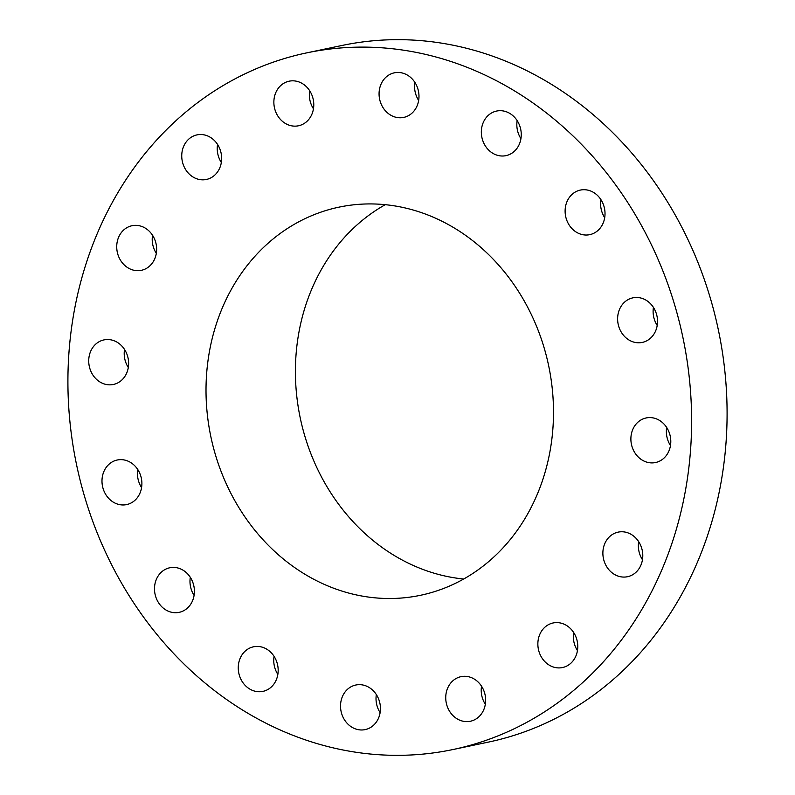 <?xml version="1.0" encoding="UTF-8"?>
<svg xmlns="http://www.w3.org/2000/svg" width="795" height="795" viewBox="0 0 795 795"><rect width="100%" height="100%" fill="white"/><g stroke="black" fill="none" stroke-linecap="round" stroke-linejoin="round"><path stroke-width="1.19" d="M137.793 469.557A22.777 19.825 -101.8 0 0 141.57 487.613M135.528 466.595A22.777 19.825 -101.8 0 0 117.263 460.007A22.777 19.825 -101.8 0 0 102.635 475.34A22.777 19.825 -101.8 0 0 108.349 498.008A22.777 19.825 -101.8 0 0 126.614 504.596A22.777 19.825 -101.8 0 0 141.242 489.263A22.777 19.825 -101.8 0 0 135.528 466.595M608.145 656.451A355.931 309.782 -101.8 0 0 648.998 239.861A355.931 309.782 -101.8 0 0 306.771 52.858A355.931 309.782 -101.8 0 0 151.368 145.992A355.931 309.782 -101.8 0 0 110.525 562.572A355.931 309.782 -101.8 0 0 452.743 749.586A355.931 309.782 -101.8 0 0 608.145 656.451M452.743 749.586L488.229 742.142A355.931 309.782 -101.8 0 0 643.632 649.008A355.931 309.782 -101.8 0 0 684.475 232.428A355.931 309.782 -101.8 0 0 342.257 45.414L306.771 52.858M507.001 543.412A198.303 172.595 -101.8 0 0 529.758 311.322A198.303 172.595 -101.8 0 0 339.097 207.127A198.303 172.595 -101.8 0 0 252.512 259.021A198.303 172.595 -101.8 0 0 229.755 491.111A198.303 172.595 -101.8 0 0 420.416 595.306A198.303 172.595 -101.8 0 0 507.001 543.412M385.247 204.683A198.303 172.595 -101.8 0 0 341.91 240.289A198.303 172.595 -101.8 0 0 308.788 448.142A198.303 172.595 -101.8 0 0 463.674 579.018M181.409 569.299A22.777 19.825 -101.8 0 0 169.782 567.769A22.777 19.825 -101.8 0 0 154.528 587.445A22.777 19.825 -101.8 0 0 167.487 610.828A22.777 19.825 -101.8 0 0 179.123 612.359A22.777 19.825 -101.8 0 0 194.377 592.692A22.777 19.825 -101.8 0 0 181.409 569.299M257.491 646.424A22.777 19.825 -101.8 0 0 253.545 646.792A22.777 19.825 -101.8 0 0 238.44 670.9A22.777 19.825 -101.8 0 0 258.941 691.739A22.777 19.825 -101.8 0 0 262.887 691.382A22.777 19.825 -101.8 0 0 277.992 667.263A22.777 19.825 -101.8 0 0 257.491 646.424M352.185 686.214A22.777 19.825 -101.8 0 0 341.621 713.513A22.777 19.825 -101.8 0 0 365.163 729.611A22.777 19.825 -101.8 0 0 368.791 728.419A22.777 19.825 -101.8 0 0 379.354 701.13A22.777 19.825 -101.8 0 0 355.822 685.022A22.777 19.825 -101.8 0 0 352.185 686.214M451.083 682.617A22.777 19.825 -101.8 0 0 448.459 709.279A22.777 19.825 -101.8 0 0 470.362 721.254A22.777 19.825 -101.8 0 0 480.309 715.291A22.777 19.825 -101.8 0 0 482.923 688.629A22.777 19.825 -101.8 0 0 461.021 676.654A22.777 19.825 -101.8 0 0 451.083 682.617M539.109 636.179A22.777 19.825 -101.8 0 0 542.886 659.323A22.777 19.825 -101.8 0 0 562.492 667.552A22.777 19.825 -101.8 0 0 576.524 654.345A22.777 19.825 -101.8 0 0 572.748 631.2A22.777 19.825 -101.8 0 0 553.141 622.962A22.777 19.825 -101.8 0 0 539.109 636.179M602.888 553.976A22.777 19.825 -101.8 0 0 627.503 576.713A22.777 19.825 -101.8 0 0 642.777 554.86A22.777 19.825 -101.8 0 0 618.162 532.123A22.777 19.825 -101.8 0 0 602.888 553.976M632.691 448.509A22.777 19.825 -101.8 0 0 655.507 462.541A22.777 19.825 -101.8 0 0 668.993 431.983A22.777 19.825 -101.8 0 0 646.166 417.951A22.777 19.825 -101.8 0 0 632.691 448.509M623.986 335.848A22.777 19.825 -101.8 0 0 642.251 342.426A22.777 19.825 -101.8 0 0 656.879 327.093A22.777 19.825 -101.8 0 0 651.165 304.425A22.777 19.825 -101.8 0 0 632.909 297.837A22.777 19.825 -101.8 0 0 618.271 313.17A22.777 19.825 -101.8 0 0 623.986 335.848M578.104 233.134A22.777 19.825 -101.8 0 0 589.731 234.664A22.777 19.825 -101.8 0 0 604.985 214.988A22.777 19.825 -101.8 0 0 592.027 191.605A22.777 19.825 -101.8 0 0 580.39 190.075A22.777 19.825 -101.8 0 0 565.146 209.741A22.777 19.825 -101.8 0 0 578.104 233.134M502.023 156.009A22.777 19.825 -101.8 0 0 505.968 155.651A22.777 19.825 -101.8 0 0 521.073 131.533A22.777 19.825 -101.8 0 0 500.572 110.694A22.777 19.825 -101.8 0 0 496.627 111.052A22.777 19.825 -101.8 0 0 481.522 135.17A22.777 19.825 -101.8 0 0 502.023 156.009M407.328 116.219A22.777 19.825 -101.8 0 0 417.892 88.921A22.777 19.825 -101.8 0 0 394.35 72.822A22.777 19.825 -101.8 0 0 390.723 74.015A22.777 19.825 -101.8 0 0 380.159 101.313A22.777 19.825 -101.8 0 0 403.701 117.412A22.777 19.825 -101.8 0 0 407.328 116.219M308.44 119.816A22.777 19.825 -101.8 0 0 311.054 93.154A22.777 19.825 -101.8 0 0 289.151 81.189A22.777 19.825 -101.8 0 0 279.204 87.142A22.777 19.825 -101.8 0 0 276.59 113.804A22.777 19.825 -101.8 0 0 298.493 125.779A22.777 19.825 -101.8 0 0 308.44 119.816M220.404 166.254A22.777 19.825 -101.8 0 0 216.638 143.11A22.777 19.825 -101.8 0 0 197.031 134.882A22.777 19.825 -101.8 0 0 182.989 148.099A22.777 19.825 -101.8 0 0 186.765 171.233A22.777 19.825 -101.8 0 0 206.372 179.471A22.777 19.825 -101.8 0 0 220.404 166.254M156.635 248.467A22.777 19.825 -101.8 0 0 132.01 225.72A22.777 19.825 -101.8 0 0 116.736 247.583A22.777 19.825 -101.8 0 0 141.361 270.32A22.777 19.825 -101.8 0 0 156.635 248.467M126.822 353.924A22.777 19.825 -101.8 0 0 104.006 339.892A22.777 19.825 -101.8 0 0 90.531 370.45A22.777 19.825 -101.8 0 0 113.347 384.482A22.777 19.825 -101.8 0 0 126.822 353.924M600.911 199.625A22.777 19.825 -101.8 0 0 604.697 217.681M274.066 656.342A22.777 19.825 -101.8 0 0 277.853 674.399M517.148 120.602A22.777 19.825 -101.8 0 0 520.934 138.658M376.343 694.572A22.777 19.825 -101.8 0 0 380.119 712.628M414.881 82.372A22.777 19.825 -101.8 0 0 418.657 100.428M481.541 686.204A22.777 19.825 -101.8 0 0 485.328 704.261M309.672 90.739A22.777 19.825 -101.8 0 0 313.459 108.796M573.672 632.512A22.777 19.825 -101.8 0 0 577.448 650.568M217.552 144.432A22.777 19.825 -101.8 0 0 221.328 162.488M638.683 541.663A22.777 19.825 -101.8 0 0 638.365 546.533A22.777 19.825 -101.8 0 0 642.459 559.73M152.541 235.27A22.777 19.825 -101.8 0 0 152.223 240.14A22.777 19.825 -101.8 0 0 156.317 253.337M666.687 427.501A22.777 19.825 -101.8 0 0 668.178 441.076A22.777 19.825 -101.8 0 0 670.473 445.558M124.527 349.442A22.777 19.825 -101.8 0 0 126.007 363.017A22.777 19.825 -101.8 0 0 128.313 367.499M653.43 307.387A22.777 19.825 -101.8 0 0 657.207 325.443M190.303 577.319A22.777 19.825 -101.8 0 0 194.089 595.375"/></g></svg>
